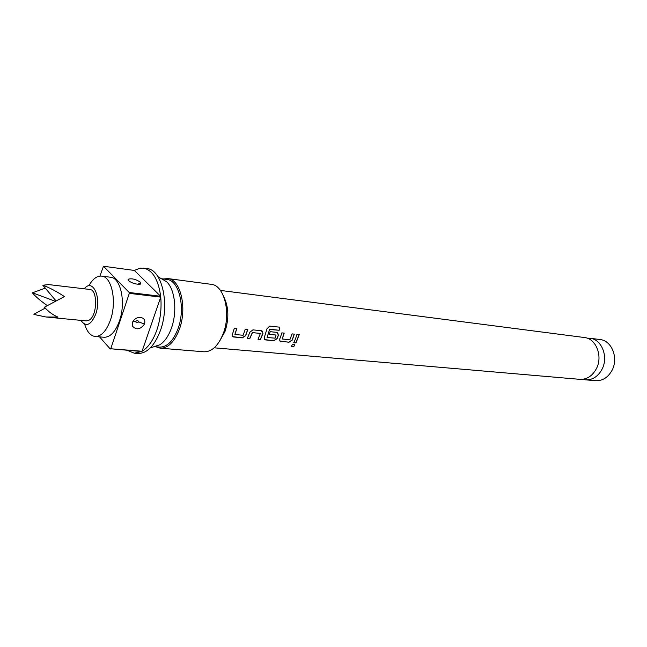 <?xml version="1.0" encoding="UTF-8"?>
<svg xmlns="http://www.w3.org/2000/svg" width="647" height="647" viewBox="0 0 647 647"><rect width="100%" height="100%" fill="white"/><g stroke="black" fill="none" stroke-linecap="round" stroke-linejoin="round"><path stroke-width="0.97" d="M292.226 346.832L291.724 346.614C291.385 345.393 292.185 344.552 294.11 344.099L294.571 344.277C295.056 345.595 294.272 346.452 292.226 346.832L291.571 346.38M582.696 379.296L585.511 379.829C592.603 380.088 598.151 376.481 602.147 369.025C608.633 356.618 601.597 339.19 589.991 338.244L587.128 338.171M247.696 329.363L245.593 335.583L242.156 337.75L233.389 336.958L232.192 336.303M236.786 328.336L234.901 334.426M262.148 331.062L262.852 333.48L260.369 339.408L258.088 339.182M260.215 333.383L252.443 332.647L249.823 338.535L247.356 338.324L249.871 332.234L252.912 329.857L261.445 330.746L262.949 333.553L260.45 339.521L258.04 339.287L260.369 333.48L252.338 332.566L249.742 338.413L247.413 338.219M277.66 332.687L278.339 335.081L276.989 338.599L273.657 340.702L265.335 339.893L264.251 339.287M279.593 327.164L279.067 330.245L269.67 329.258L267.106 337.435M276.018 335.033L269.37 334.41L270.179 331.676L276.989 332.388L278.436 335.162L277.078 338.704L273.738 340.815L264.502 339.554L264.316 337.427L267.001 328.797L269.726 326.112L279.714 327.18L279.18 330.285L269.573 329.485L267.138 337.508L275.121 338.163L276.067 335.057L269.387 334.345M294.223 334.111L292.137 340.047L288.853 342.142L280.717 341.373L279.674 340.791M284.09 333.1L282.221 338.931M299.116 334.612L295.905 342.805L293.754 342.595M57.939 317.087C52.925 314.968 48.428 311.668 44.441 307.196L64.425 296.577C56.993 291.643 49.835 287.858 42.969 285.222L48.614 284.583L89.731 289.452C97.891 289.532 97.438 315.728 89.165 320.136L86.342 320.904L45.897 316.981L57.939 317.087M84.692 324.252C86.949 331.757 90.418 335.833 95.109 336.489L104.062 337.265C110.322 337.305 115.465 331.822 119.501 320.815C126.06 302.472 120.754 277.709 110.532 277.24L101.619 276.099C96.896 275.735 92.634 278.978 88.833 285.828M95.109 336.489C101.336 336.521 106.456 330.997 110.483 319.917C117.026 301.462 111.785 276.544 101.619 276.099M80.875 320.37C86.035 327.455 91.017 325.295 95.813 313.876C101.773 297.119 92.594 277.854 84.28 288.805M220.409 290.414L584.346 337.516C595.968 338.454 603.004 355.987 596.502 368.466C592.498 375.972 586.942 379.595 579.841 379.344L214.222 347.811M132.578 322.198C134.22 319.052 136.711 317.451 140.059 317.402C144.022 317.879 145.51 320.111 144.516 324.074C140.48 329.477 136.509 330.229 132.619 326.314L132.578 322.198M135.708 321.478C137.221 320.225 138.199 320.354 138.644 321.866C137.132 323.12 136.153 322.99 135.708 321.478L132.789 321.729M128.357 280.555L128.074 279.278C131.656 278.137 135.886 279.189 140.755 282.424L140.472 284.106C136.339 284.575 132.295 283.394 128.357 280.555M219.204 341.859L224.946 331.685C229.095 318.85 228.779 307.382 224.008 297.288M155.992 346.824L160.335 348.191L203.942 351.798C211.876 351.903 218.314 345.813 223.255 333.545C231.311 313.027 224.194 285.084 211.213 284.332L167.84 278.558L163.303 278.97M160.335 348.191C168.107 348.264 174.447 341.956 179.365 329.266C187.387 308.045 180.553 279.245 167.84 278.558M154.099 346.663L159.534 347.115C167.088 347.196 173.25 341.058 178.03 328.716C185.818 308.085 179.187 280.094 166.829 279.439L161.426 278.72M163.505 279.561L163.036 279.674M154.326 346.59L159.785 344.802C164.613 341.762 168.495 336.189 171.439 328.069C177.472 311.636 175.022 289.193 166.586 281.752L161.629 278.841M127.419 350.383L134.309 353.205L137.892 353.48C147.055 353.529 154.576 345.846 160.456 330.431C170.088 304.519 162.057 269.411 147.039 268.61L140.205 268.133L134.309 270.43L103.471 266.249L99.937 276.075M134.309 353.205L141.612 351.507L110.742 348.765L142.073 351.256C148.163 347.576 153.08 340.524 156.841 330.083C160.416 319.432 161.718 308.441 160.739 297.11L129.303 293.366L129.222 292.501L160.65 296.269C158.313 279.472 152.587 270.09 143.48 268.117M585.511 379.829L595.604 380.703C602.689 380.962 608.212 377.395 612.191 370.019C618.653 357.751 611.617 340.492 600.044 339.546L589.991 338.244M233.025 332.485L234.376 328.11L236.907 328.344L234.934 334.499L243.11 335.267L245.334 329.137L247.817 329.372L245.682 335.688L242.237 337.871L232.451 336.586L232.241 334.459L233.025 332.485M280.474 337.184L281.866 332.873L284.211 333.108L282.262 338.996L289.848 339.748L292.04 333.892L294.345 334.127L292.234 340.144L288.942 342.255L279.916 341.05L279.747 338.955L280.474 337.184M295.558 338.68L296.949 334.394L299.238 334.628L295.994 342.918L293.706 342.7L295.558 338.68M110.289 349.032L99.541 336.877M129.303 293.366L110.742 348.765M103.471 266.249L129.222 292.501M155.878 346.08L156.315 346.291M142.073 351.256L160.739 297.11M134.309 270.43L160.65 296.269M45.241 308.085L33.927 314.24M33.935 314.442L45.897 316.981M55.99 300.863L42.872 285.295M45.25 288.117L32.447 292.8L55.254 301.243M32.35 292.873C35.884 296.876 40.818 301.09 47.166 305.497M294.668 344.382C294.789 345.668 293.956 346.436 292.161 346.695M138.644 321.866L144.516 324.074M137.973 284.284L140.755 282.424M132.805 321.696L133.978 320.03M133.573 320.5L132.958 321.608C132.263 324.673 132.142 326.234 132.611 326.298M128.284 280.466L128.066 279.286M166.586 281.752L157.989 276.706M159.785 344.802L150.314 347.908"/></g></svg>
